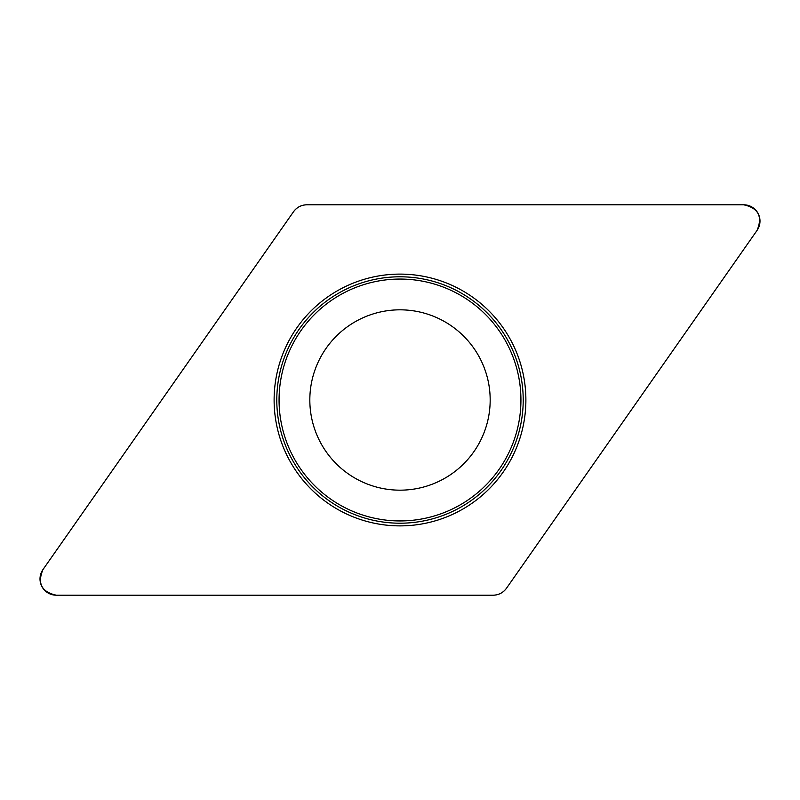 <?xml version="1.0" encoding="UTF-8"?>
<svg xmlns="http://www.w3.org/2000/svg" width="800" height="800" viewBox="0 0 800 800"><rect width="100%" height="100%" fill="white"/><g stroke="black" fill="none" stroke-linecap="round" stroke-linejoin="round"><path stroke-width="1.2" d="M743.73 204.8L306.85 204.8A16.27 16.27 0 0 0 293.53 211.73L42.94 569.61A16.27 16.27 0 0 0 56.27 595.2L493.15 595.2A16.27 16.27 0 0 0 506.47 588.27L757.06 230.39A16.27 16.27 0 0 0 743.73 204.8M288.34 458.13A125.89 125.89 0 0 0 506.17 467.64A125.89 125.89 0 0 0 405.49 274.23A125.89 125.89 0 0 0 288.34 458.13M320.02 441.64A90.17 90.17 0 0 1 403.93 309.91A90.17 90.17 0 0 1 476.05 448.45A90.17 90.17 0 0 1 320.02 441.64M493.09 595.2C498.7 595.06 503.17 592.73 506.51 588.22L757.04 230.43C762.84 216.55 758.39 208 743.69 204.8L306.91 204.8C301.3 204.94 296.83 207.27 293.49 211.78L42.96 569.57C37.16 583.45 41.61 592 56.31 595.2L493.09 595.2M290.71 456.89A123.21 123.21 0 0 1 343.11 290.71A123.21 123.21 0 0 1 509.29 343.11A123.21 123.21 0 0 1 456.89 509.29A123.21 123.21 0 0 1 290.71 456.89M507.27 344.16A120.93 120.93 0 0 0 344.16 292.73A120.93 120.93 0 0 0 292.73 455.84A120.93 120.93 0 0 0 455.84 507.27A120.93 120.93 0 0 0 507.27 344.16"/></g></svg>
